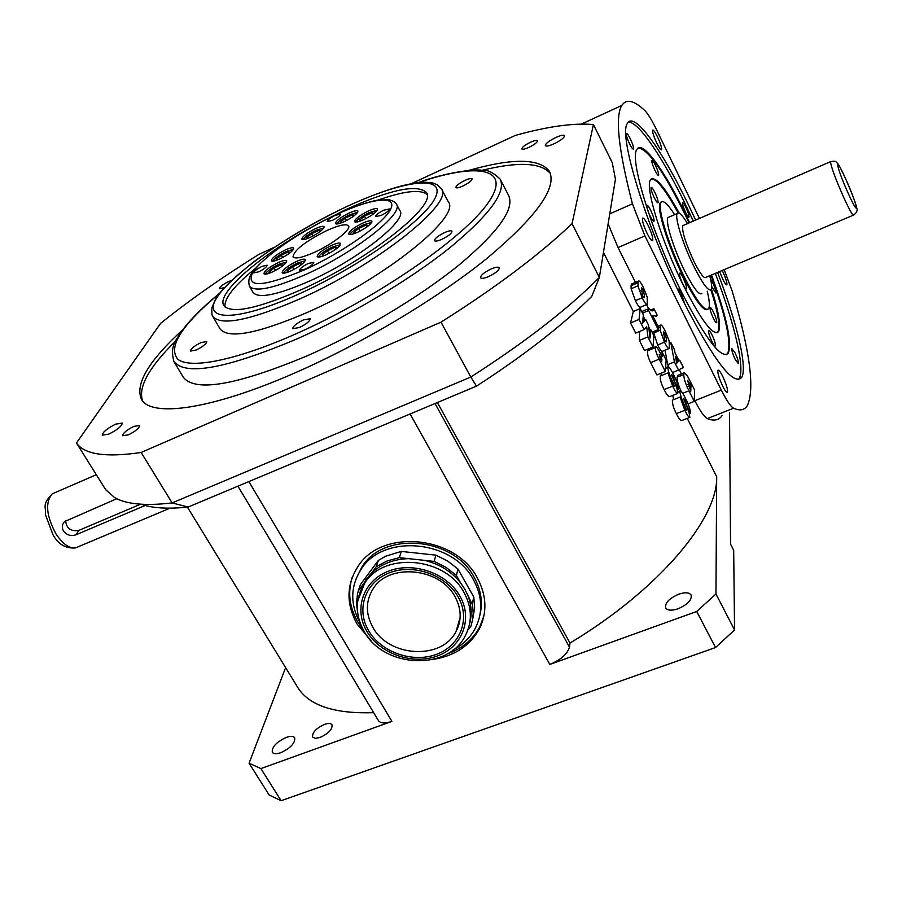 <?xml version="1.0" encoding="UTF-8"?>
<svg xmlns="http://www.w3.org/2000/svg" width="902" height="902" viewBox="0 0 902 902"><rect width="100%" height="100%" fill="white"/><g stroke="black" fill="none" stroke-linecap="round" stroke-linejoin="round"><path stroke-width="1.35" d="M456.085 631.411C461.847 620.396 461.497 608.85 455.059 596.786C439.984 567.403 388.593 562.972 373.202 588.634C365.569 600.969 365.468 613.867 372.887 627.341C388.965 657.445 442.093 660.275 456.085 631.411L460.133 617.43M467.834 630.092L470.979 626.112L472.558 619.854L473.189 613.383L472.603 605.174L464.891 589.322L460.64 582.929C451.654 571.642 439.736 564.133 424.876 560.413L408.583 558.642C393.588 559.139 381.208 563.987 371.455 573.165L365.817 579.828L360.045 592.073M452.951 650.083C462.985 644.783 470.494 637.421 475.478 627.995C483.01 612.537 482.412 596.594 473.674 580.155C453.187 539.903 383.564 533.353 361.296 569.027C350.303 586.153 349.931 604.148 360.146 623M479.898 615.209C482.965 602.513 481.093 589.942 474.294 577.494C453.875 537.321 384.421 530.793 362.198 566.411L355.794 579.377M434.031 659.249C455.048 655.686 470.19 645.516 479.424 628.739C487.317 612.39 486.663 595.534 477.44 578.148C455.747 535.461 381.963 528.403 358.207 566.129C346.312 584.564 345.962 603.889 357.147 624.128L371.196 640.86M352.163 577.517C347.552 592.58 349.446 607.418 357.835 622.042L363.224 629.799M446.749 654.164C461.892 648.842 472.941 639.665 479.887 626.631L483.979 615.581M460.64 582.929L456.389 575.42L446.073 567.381L434.144 561.416L424.876 560.413M408.583 558.642L399.338 557.65L387.082 560.976L376.269 566.693L371.455 573.165M365.242 581.519L358.274 590.9L357.474 594.012L356.47 603.63L357.767 613.619M145.245 505.458L76.039 534.751C71.145 536.431 66.996 535.258 63.58 531.233C61.697 527.715 62.001 524.513 64.482 521.638L116.764 498.716M108.894 434.11C117.429 429.769 121.883 426.094 122.266 423.083L115.614 424.154C107.124 428.473 102.681 432.137 102.276 435.17L108.894 434.11M554.053 143.801C560.988 140.351 564.483 137.623 564.528 135.65C563.558 134.748 560.638 135.368 555.767 137.521C548.867 140.96 545.383 143.666 545.315 145.662C546.274 146.564 549.183 145.944 554.053 143.801M320.131 737.464C328.621 733.461 332.579 729.244 332.015 724.802C330.854 723.224 328.328 723.088 324.461 724.407C316.016 728.388 312.069 732.604 312.622 737.069L315.35 738.355L320.131 737.464M648.064 225.252C651.639 232.919 653.183 238.015 652.71 240.563C651.819 241.319 649.97 238.974 647.185 233.55C643.6 225.85 642.044 220.731 642.517 218.194C643.43 217.461 645.291 219.817 648.064 225.252M722.705 376.359C726.324 384.196 727.925 389.484 727.486 392.201C726.719 392.9 725.129 390.882 722.716 386.157C719.074 378.265 717.473 372.977 717.913 370.271C718.691 369.583 720.292 371.613 722.705 376.359M722.198 270.476L722.694 271.468C725.783 278.233 727.192 282.687 726.911 284.806C726.279 285.303 724.87 283.363 722.694 278.989L719.616 271.57M657.468 136.788C660.523 143.429 661.899 147.748 661.594 149.743C660.873 150.251 659.272 148.052 656.803 143.114C653.724 136.45 652.349 132.12 652.653 130.136C653.398 129.64 654.999 131.85 657.468 136.788M488.715 276.519C495.796 273.047 499.302 270.126 499.257 267.747C498.276 266.699 495.536 267.116 491.049 268.999C484.013 272.46 480.507 275.381 480.54 277.76C481.51 278.808 484.227 278.402 488.715 276.519M528.865 147.409C534.559 144.568 537.434 142.336 537.502 140.712C536.735 140.002 534.39 140.509 530.466 142.245C524.795 145.075 521.931 147.308 521.852 148.931C522.608 149.653 524.941 149.146 528.865 147.409M231.464 280.488L228.375 281.661C222.58 284.615 219.547 286.983 219.254 288.753L224.373 287.67M128.377 434.843C135.616 431.179 139.382 428.055 139.675 425.473L133.924 426.364C126.72 430.006 122.965 433.129 122.661 435.722L128.377 434.843M462.805 186.071C468.882 183.027 471.971 180.614 472.073 178.844C471.306 178.111 468.972 178.607 465.071 180.332C459.017 183.365 455.938 185.767 455.837 187.548C456.581 188.281 458.904 187.796 462.805 186.071M441.912 239.301C448.553 235.997 451.913 233.302 451.97 231.216C451.135 230.36 448.655 230.822 444.539 232.603C437.921 235.896 434.584 238.59 434.505 240.676C435.328 241.533 437.797 241.082 441.912 239.301M299.464 327.527C306.5 323.998 310.085 321.067 310.243 318.722L303.489 319.883C296.487 323.39 292.902 326.321 292.744 328.666L299.464 327.527M196.23 349.999C202.984 346.571 206.502 343.752 206.772 341.542L200.932 342.625C194.212 346.041 190.705 348.86 190.423 351.081L196.23 349.999M332.443 220.37C337.619 217.732 340.313 215.668 340.494 214.169L335.251 215.364C330.087 217.98 327.415 220.043 327.212 221.554L332.443 220.37M381.208 215.398C386.575 212.68 389.337 210.538 389.472 208.96L383.778 210.189C378.434 212.895 375.683 215.037 375.525 216.615L381.208 215.398M305.079 269.179C310.694 266.338 313.592 264.049 313.772 262.324L308.292 263.452C302.7 266.282 299.802 268.559 299.611 270.296L305.079 269.179M258.727 271.818C264.139 269.055 266.958 266.857 267.195 265.233L262.144 266.327C256.743 269.067 253.936 271.265 253.699 272.9L258.727 271.818M363.81 219.637C372.673 215.15 377.239 211.609 377.498 209.016C376.517 208.058 373.428 208.734 368.242 211.057C359.424 215.51 354.881 219.051 354.599 221.644C355.546 222.614 358.624 221.948 363.81 219.637M377.329 210.177L369.11 212.658C362.221 216.018 357.733 219.175 355.636 222.095M310.468 237.26C319.229 232.806 323.773 229.3 324.1 226.729C323.198 225.838 320.311 226.481 315.429 228.68C306.725 233.099 302.193 236.606 301.843 239.177C302.722 240.079 305.586 239.436 310.468 237.26M323.908 227.879L316.298 230.235C309.521 233.562 305.056 236.685 302.903 239.594M344.361 221.576C353.099 217.145 357.609 213.65 357.902 211.113C356.966 210.2 353.979 210.865 348.939 213.12C340.257 217.529 335.758 221.013 335.443 223.561C336.356 224.485 339.321 223.82 344.361 221.576M357.722 212.263L349.807 214.699C343.042 218.013 338.611 221.103 336.491 223.989M357.947 232.096C367.013 227.518 371.669 223.888 371.917 221.193C370.914 220.201 367.79 220.866 362.536 223.2C353.528 227.755 348.894 231.386 348.612 234.08C349.581 235.084 352.693 234.419 357.947 232.096M371.782 222.366L363.416 224.823C356.346 228.285 351.757 231.521 349.649 234.554M326.389 254.691C335.623 250.023 340.381 246.291 340.663 243.495C339.671 242.491 336.593 243.134 331.417 245.423C322.24 250.068 317.493 253.8 317.188 256.608C318.147 257.611 321.213 256.98 326.389 254.691M340.539 244.656L332.319 247.058C325.07 250.609 320.368 253.947 318.226 257.081M291.019 270.893C300.287 266.191 305.068 262.437 305.395 259.618C304.448 258.637 301.471 259.257 296.465 261.479C287.264 266.146 282.495 269.89 282.146 272.731C283.059 273.712 286.024 273.103 291.019 270.893M305.271 260.768L297.378 263.091C290.106 266.654 285.37 270.025 283.194 273.193M272.505 271.919C281.627 267.285 286.362 263.587 286.723 260.825C285.821 259.889 282.935 260.509 278.075 262.674C269.01 267.285 264.286 270.972 263.914 273.746C264.793 274.682 267.657 274.073 272.505 271.919M286.565 261.975L278.977 264.263C271.84 267.759 267.172 271.074 264.962 274.185M279.812 258.942C288.73 254.398 293.375 250.79 293.736 248.14C292.846 247.227 290.004 247.858 285.19 250.012C276.316 254.522 271.694 258.119 271.322 260.791C272.178 261.693 275.009 261.084 279.812 258.942M293.556 249.279L286.069 251.568C279.135 254.984 274.569 258.197 272.37 261.208M286.227 737.419C290.568 735.931 293.398 736.066 294.695 737.836C295.315 743.045 290.658 748.006 280.725 752.708C276.395 754.173 273.588 754.038 272.303 752.279C271.716 747.048 276.35 742.098 286.227 737.419M678.665 594.215C684.979 592.118 689.128 592.355 691.079 594.948C692.071 599.864 687.741 604.475 678.067 608.771C671.753 610.834 667.627 610.586 665.71 608.016C664.729 603.088 669.047 598.488 678.665 594.215M685.655 212.556C687.38 215.995 688.497 217.529 689.015 217.145C689.241 215.623 688.215 212.376 685.926 207.415C684.212 203.965 683.085 202.431 682.566 202.803C682.34 204.326 683.366 207.584 685.655 212.556M735.209 359.447L738.422 363.675C738.682 361.894 737.577 358.32 735.107 352.953L731.894 348.702C731.635 350.472 732.74 354.058 735.209 359.447M684.855 304.29L681.303 293.759C679.398 290.027 678.135 288.426 677.515 288.933M629.551 143.801C631.547 147.748 632.866 149.484 633.486 149.022C633.779 147.398 632.719 143.993 630.306 138.795C628.299 134.849 626.991 133.101 626.36 133.564C626.067 135.176 627.127 138.592 629.551 143.801M683.648 225.263L682.735 225.658C681.856 231.374 685.599 243.315 693.965 261.467C700.087 273.599 704.045 278.898 705.849 277.365L853.258 215.217M683.152 277.94C685.689 283.431 686.805 287.073 686.501 288.899C685.903 289.384 684.686 287.806 682.837 284.164C680.288 278.662 679.161 275.009 679.477 273.193C680.074 272.72 681.303 274.298 683.152 277.94M713.437 312.047C715.895 317.38 716.989 320.92 716.718 322.668C716.188 323.108 715.072 321.642 713.369 318.259C710.9 312.915 709.806 309.363 710.077 307.616C710.618 307.187 711.734 308.664 713.437 312.047M654.841 192.385C657.265 197.617 658.336 201.067 658.043 202.725C657.457 203.187 656.205 201.541 654.288 197.775C651.853 192.521 650.782 189.07 651.075 187.413C651.684 186.962 652.935 188.619 654.841 192.385M647.185 208.644L646.802 205.306C647.444 204.81 648.752 206.502 650.725 210.38C653.24 215.803 654.345 219.4 654.029 221.17C653.398 221.666 652.101 219.987 650.116 216.119L648.155 211.575M712.028 334.89C714.576 340.415 715.703 344.113 715.41 345.985C714.858 346.458 713.696 344.97 711.937 341.508C709.378 335.95 708.25 332.252 708.555 330.391C709.107 329.929 710.269 331.417 712.028 334.89M710.607 279.203L712.704 282.845C715.061 287.975 716.12 291.369 715.884 293.015L711.712 286.633M655.517 165.449C657.851 170.501 658.888 173.804 658.629 175.36C658.065 175.777 656.848 174.142 654.987 170.455C652.642 165.382 651.605 162.078 651.864 160.522C652.439 160.116 653.657 161.751 655.517 165.449M709.75 275.73C711.689 283.093 712.185 287.715 711.216 289.576C708.6 291.842 702.782 284.062 693.773 266.259C682.961 244.431 674.403 216.954 677.222 213.515C678.766 211.564 682.205 214.913 687.538 223.583M669.34 216.954L667.954 217.551C665.033 221.035 673.49 248.501 684.325 270.273C693.356 288.031 699.23 295.755 701.948 293.454M707.236 291.245C709.479 300.456 709.942 306.274 708.622 308.698C704.857 311.968 696.66 301.2 684.009 276.373C668.765 245.772 656.915 207.212 661.019 202.42C663.15 199.737 667.672 203.818 674.606 214.653M661.482 201.868L660.253 202.758C656.137 207.561 667.965 246.122 683.22 276.711C695.104 300.118 703.154 311.077 707.371 309.566M711.475 288.956C718.759 311.821 721.115 326.039 718.556 331.62C713.29 336.39 701.621 321.089 683.536 285.72C661.583 241.77 644.648 186.421 650.534 179.724C655.089 175.45 664.639 186.601 679.195 213.176M710.945 289.914C718.048 312.43 720.337 326.445 717.789 331.936L716.943 332.827M711.52 274.986C726.595 316.613 732.198 342.681 728.32 353.189C721.397 359.74 705.759 339.276 681.405 291.808C651.74 232.536 629.021 158.121 636.925 149.349C642.303 139.675 664.267 169.959 685.576 214.124L689.647 222.67M638.199 148.029C647.861 148.807 663.455 170.929 684.99 214.372L689.06 222.918M710.934 275.234C725.997 316.85 731.59 342.929 727.7 353.449L726.369 354.768M695.634 220.077L688.339 204.619C661.921 149.698 634.32 111.093 627.555 123.224C617.746 133.857 646.204 227.124 683.468 301.505C713.82 360.541 733.191 385.921 741.568 377.622C747.781 368.005 737.035 323.13 717.609 272.415M738.197 379.697L739.088 378.615C745.368 368.974 734.69 324.1 715.275 273.396M693.322 221.08L686.027 205.622C662.778 157.489 638.424 121.229 628.356 122.165M249.358 286.024L249.448 286.193C248.073 281.368 248.975 276.891 252.132 272.765L255.018 268.954C260.013 263.328 267.793 256.45 278.346 248.332C295.8 235.907 314.888 224.733 335.589 214.789C354.159 206.535 368.58 201.586 378.84 199.94L389.438 199.872C392.979 200.796 395.29 202.206 396.373 204.077C404.682 213.176 354.847 252.583 305.857 274.422C273.734 288.482 254.928 292.406 249.448 286.193L253.101 292.541C258.637 298.866 277.466 295.033 309.589 281.041C358.556 259.302 408.245 219.795 399.845 210.527L396.53 204.371M310.401 227.778C258.479 256.72 216.029 293.691 223.82 305.519C231.171 314.178 256.923 308.924 301.099 289.756C369.245 259.573 438.045 204.765 426.285 192.374C416.893 183.816 389.811 189.679 345.06 209.952L314.719 225.376M427.018 194.358C420.231 189.116 403.927 191.021 378.085 200.052M212.771 316.377C211.925 315.768 211.643 312.881 211.902 307.706L215.533 299.126L218.758 294.39C224.643 286.802 236.042 276.147 252.966 262.414C281.131 241.725 312.487 223.065 347.022 206.411C381.896 190.514 408.02 182.452 425.406 182.204C435.542 183.219 431.934 182.723 437.571 184.955L441.326 188.642C454.8 202.623 377.104 264.827 299.825 298.923C250.001 320.424 220.979 326.242 212.771 316.377L220.156 329.005C228.567 339.208 257.656 333.661 307.447 312.374C384.647 278.594 461.903 216.085 448.17 201.574L441.619 189.195M418.111 182.61C445.261 172.496 475.151 168.832 481.826 170.252C487.227 169.542 493.326 172.496 500.136 179.115C506.473 191.912 489.628 214.856 449.602 247.949C409.982 279.631 350.63 315.102 297.322 338.757C226.436 368.636 185.282 376.202 173.86 361.465L183.23 377.137C194.979 392.449 236.268 385.357 307.097 355.862C360.338 332.466 419.453 297.051 458.791 265.177C498.513 231.87 515.098 208.587 508.525 195.328L500.655 180.107M182.734 329.749C148.729 360.856 134.95 383.97 141.388 399.101C150.803 417.795 211.045 409.79 294.796 372.966C362.029 343.606 437.278 298.607 486.922 258.412C536.848 216.503 557.639 187.402 549.273 171.143C539.306 158.267 512.46 158.019 468.747 170.41M550.389 173.556C541.121 162.529 518.368 161.447 482.153 170.286M314.572 252.256C332.793 244.059 351.555 229.379 348.533 225.85C346.199 223.538 338.927 225.128 326.704 230.596C305.101 241.556 293.883 250.316 293.037 256.867C295.213 259.178 302.395 257.645 314.572 252.256M724.126 269.664L732.108 290.827C749.878 350.472 754.974 388.694 747.408 405.483C744.533 410.185 739.922 411.098 733.574 408.211C730.665 406.577 726.584 400.544 721.329 390.115L644.907 235.896L632.437 203.852C618.468 149.8 614.905 117.012 621.771 105.478C626.27 98.589 633.948 100.28 644.806 110.551C647.884 113.652 651.785 120.022 656.498 129.662L699.445 218.419M274.208 247.306L258.784 254.465C222.433 277.072 189.713 300.028 160.624 323.333L76.456 442.972C84.314 454.507 105.884 457.675 141.14 452.466L441.022 322.149C495.672 287.603 539.351 254.792 572.06 223.696L599.356 277.444L591.768 296.375C562.645 325.329 524.231 355.241 476.504 386.135L410.117 413.973L549.825 664.424L696.716 611.466L715.962 593.99L716.684 476.684C718.127 518.582 659.001 589.626 569.996 643.047L437.391 402.54M715.962 593.99L734.555 629.957L733.687 550.288L730.564 544.165L729.526 412.541M694.303 399.642L694.844 400.702C700.132 411.053 704.293 417.017 707.348 418.584C714.034 421.302 718.984 420.253 722.198 415.439M608.128 223.854L618.028 247.565L635.47 282.36M646.633 304.594L648.662 308.642M679.274 369.673L681.393 373.902M680.987 391.028C678.157 384.624 676.872 380.024 677.12 377.239L677.943 375.3M668.732 348.702L662.632 351.216C661.82 352.073 660.174 349.987 657.671 344.959L653.296 331.688M646.666 304.583L640.555 307.154C639.71 308.078 637.985 305.913 635.38 300.67L631.141 288.753L631.073 285.72L632.257 283.724M650.162 329.873L648.73 327.009M645.054 319.714L643.25 316.128M641.987 312.137L642.066 311.415L648.842 308.563L652.394 310.874M668.856 367.001L667.66 364.633L665.011 350.235M689.5 417.502L682.013 420.467C680.57 420.828 678.687 418.551 676.353 413.657C673.614 408.459 672.294 403.961 672.396 400.15L680.085 397.072L686.287 410.5M673.659 399.654L672.768 395.369M677.425 393.498L669.927 396.519C668.45 396.869 666.533 394.557 664.154 389.585C661.391 384.32 660.072 379.821 660.208 376.055L667.92 372.921L674.177 386.473M661.482 375.536L660.895 373.315M665.338 371.5L659.125 359.176C656.555 354.08 655.292 350.224 655.337 347.597L655.551 346.763C656.408 346.334 657.908 348.319 660.061 352.716L662.079 356.73L662.372 352.648L666.116 360.067L665.338 371.5L656.881 374.95L650.646 362.649C648.11 357.553 647.129 353.595 647.681 350.754L648.628 349.626M652.992 347.011L647.884 336.897L646.678 326.524L644.186 329.568L639.067 319.421L640.206 308.585L643.374 314.877L642.54 323.209L645.674 319.455L648.493 325.058L650.038 338.07L650.782 329.613L653.927 335.86L652.992 347.011L644.502 350.517L639.394 340.415L639.563 331.496M644.186 329.568L635.696 333.12L630.566 322.984L633.294 311.494L640.206 308.585M260.904 768.583L281.131 800.717L269.134 795L249.076 763.216L260.904 768.583L391.908 721.363C384.974 723.675 380.475 723.404 378.4 720.563L237.914 486.178M285.618 667.615L249.076 763.216M187.436 507.127L297.322 686.76C308.461 705.353 333.909 713.978 373.665 712.659M734.555 629.957L715.557 647.523L696.716 611.466M281.131 800.717L715.557 647.523M651.334 178.821C656.769 178.821 665.699 190.187 678.135 212.895M255.559 268.334C234.283 285.539 224.091 298.404 224.97 306.917M175.597 341.057C149.055 367.17 138.029 387.059 142.516 400.725M410.117 413.973L188.123 507.048C167.975 509.156 152.382 508.221 141.343 504.241M76.456 442.972L105.714 489.73L114.655 497.611C126.235 504.274 145.402 506.045 172.135 502.921L470.788 377.047C524.682 342.523 567.538 309.33 599.356 277.444L615.435 179.194L612.244 162.608L593.403 124.532C573.571 122.83 547.525 126.46 515.279 135.424L411.436 183.613M572.06 223.696L593.403 124.532M549.825 664.424C560.92 659.779 567.459 654.006 569.444 647.106L569.996 643.047M141.14 452.466L172.135 502.921L188.123 507.048M441.022 322.149L470.788 377.047L476.504 386.135M290.365 252.56L288.539 251.805L281.334 255.131L276.181 259.348L277.489 259.934M283.329 265.368L281.469 264.534L274.129 267.917L268.864 272.246L270.239 272.889M301.99 264.23L299.971 263.373L292.473 266.812L287.163 271.22L288.651 271.897M337.28 248.106L335.059 247.283L327.46 250.767L322.206 255.165L323.795 255.785M368.58 225.703L366.246 224.97L358.669 228.465L353.561 232.75L355.162 233.28M354.587 215.431L352.479 214.8L345.195 218.183L340.234 222.287L341.632 222.738M320.774 231.059L318.846 230.393L311.652 233.719L306.635 237.835L307.954 238.331M374.183 213.413L371.895 212.759L364.453 216.198L359.447 220.37L360.969 220.832M275.55 270.408L274.129 267.917M282.36 266.113L281.469 264.534M293.951 269.439L292.473 266.812M300.93 265.064L299.971 263.373M282.676 257.51L281.334 255.131M289.395 253.304L288.539 251.805M312.938 236.042L311.652 233.719M319.68 231.893L318.846 230.393M346.481 220.539L345.195 218.183M353.336 216.379L352.479 214.8M365.795 218.667L364.453 216.198M372.819 214.439L371.895 212.759M360.09 231.059L358.669 228.465M367.204 226.74L366.246 224.97M328.948 253.439L327.46 250.767M336.04 249.053L335.059 247.283M650.782 329.613L649.113 330.312M645.674 319.455L642.788 320.661M639.067 319.421L630.566 322.984M647.884 336.897L639.394 340.415M662.372 352.648L660.422 353.449M655.337 347.597L647.681 350.754M659.125 359.176L650.646 362.649M661.91 359.086L659.204 354.779L661.73 361.612L661.91 359.086L660.704 359.582M674.459 386.349L672.993 382.414L672.261 382.707M672.993 382.414C670.006 376.303 668.247 371.342 667.739 367.497L665.552 368.388M674.211 385.312L673.568 385.571M667.739 367.497L667.897 366.855C668.957 366.528 670.75 368.952 673.275 374.15C676.41 380.137 678.191 385.131 678.608 389.145L674.876 381.974L673.084 376.235L671.505 374.431L676.974 388.48L677.774 393.362C676.726 393.475 675.012 391.073 672.644 386.146L664.154 389.585M672.644 386.146L667.92 372.921M673.084 376.235L672.069 376.641M674.527 379.877L673.614 380.249M678.608 389.145L677.346 389.653M686.58 410.387L685.114 406.452L684.381 406.746M685.114 406.452C682.149 400.398 680.39 395.426 679.849 391.547L677.898 392.336M686.332 409.339L685.678 409.598M679.849 391.547L680.007 390.848C681.044 390.532 682.803 392.911 685.283 398.007C688.384 403.927 690.165 408.933 690.616 412.992L686.929 405.9L685.114 400.15L683.569 398.391L689.038 412.417L689.861 417.355C688.824 417.491 687.155 415.123 684.821 410.286L676.353 413.657M684.821 410.286L680.085 397.072M685.114 400.15L684.111 400.544M686.557 403.78L685.644 404.141M690.616 412.992L689.387 413.488M642.179 297.784L637.917 285.866L638.289 281.153C639.078 280.105 640.758 282.213 643.363 287.467L647.196 297.029L647.32 304.301C646.497 305.214 644.783 303.038 642.179 297.784L635.38 300.67M637.838 282.845L631.073 285.72M637.917 285.866L631.141 288.753M644.513 296.07L643.16 289.452L641.457 287.693L642.506 296.003L644.141 297.694L644.513 296.07L642.912 296.758M643.16 289.452L641.04 290.354M653.003 310.615L653.905 308.698L657.107 315.08L656.6 316.219L652.642 315.553L658.437 327.122L658.246 329.625L652.078 332.184M653.905 308.698L650.477 310.13M658.246 329.625L648.651 310.525L642.483 313.118M648.651 310.525L648.842 308.563M664.447 342.162L660.185 330.256L660.478 325.227C661.245 324.292 662.857 326.321 665.315 331.327L669.126 340.843L669.374 348.443C668.585 349.3 666.939 347.202 664.447 342.162L657.671 344.959M660.038 327.122L658.381 327.809M660.185 330.256L653.42 333.063M666.601 340.133L665.18 333.402L663.568 331.71L664.718 340.268L666.251 341.914L666.601 340.133L664.988 340.798M665.18 333.402L663.218 334.214M679.691 360.18L683.333 367.452L678.541 370.079L674.425 361.882L670.738 342.309L674.504 349.829L674.978 352.817L679.014 360.868L679.691 360.18L678.845 360.529M670.738 342.309L669.555 342.794M674.425 361.882L667.66 364.633M678.541 370.079L672.464 372.549M678.124 361.758L675.609 356.752L676.68 363.213L678.124 361.758L676.545 362.401M694.247 401.39L688.936 390.791C685.385 383.508 683.671 378.085 683.817 374.522L684.156 372.785L687.245 375.604L694.619 390.002L694.247 401.39L688.046 403.87M683.817 374.522L677.12 377.239M688.936 390.791L682.713 393.295M690.966 385.526L687.64 380.351L690.752 391.547L690.966 385.526L688.395 386.552M690.109 383.801L687.786 384.737M65.609 520.691C66.421 528.403 70.83 531.628 78.835 530.387L140.599 504.195M472.738 618.749L474.632 608.072L473.809 597.056L457.99 569.083L447.742 561.078L435.892 555.147L401.289 551.426L385.853 556.139L378.344 560.446L360.439 584.552L358.274 590.9M456.389 575.42L457.99 569.083M472.31 603.528L473.809 597.056M434.144 561.416L435.892 555.147M399.338 557.65L401.289 551.426M376.269 566.693L378.344 560.446M469.683 623.383C472.084 614.42 471.554 605.321 468.093 596.087M368.704 630.802C355.794 609.391 365.096 582.14 389.213 572.894C413.139 563.322 445.768 574.642 458.115 596.831C470.821 618.873 460.336 645.742 436.433 654.367C412.71 663.308 381.253 652.349 368.704 630.802M357.767 600.845L364.701 583.109C384.162 551.438 445.87 557.086 464.09 592.648C471.904 607.283 472.4 621.455 465.579 635.166C448.553 671.313 383.857 668.179 364.149 631.434C354.903 614.736 355.084 598.624 364.701 583.109L365.817 579.828M459.93 596.132C447.099 573.052 413.139 561.269 388.255 571.237C363.168 580.865 353.516 609.211 366.945 631.468C380.001 653.871 412.688 665.248 437.357 655.968C462.219 647.016 473.144 619.076 459.93 596.132M55.304 492.515L52.248 493.845C44.965 502.538 46.295 516.045 56.24 534.356C64.47 546.127 71.901 550.231 78.519 546.646L170.016 508.164M845.602 178.675C851.973 193.242 855.648 202.871 856.652 207.561C857.813 210.143 856.844 212.635 853.72 215.026C852.976 216.13 849.673 210.358 843.821 197.707C835.523 178.923 831.08 166.915 830.494 161.684L830.934 161.481M845.625 178.754C833.504 151.728 836.154 166.938 848.478 193.93C860.835 221.283 857.498 204.675 845.625 178.754M219.434 293.5C181.178 325.487 167.389 347.484 178.089 359.481C190.931 369.245 236.595 360.214 296.183 333.751C376.326 298.325 464.011 237.778 488.016 202.995C512.81 167.862 478.037 162.18 418.528 182.565M335.521 214.89C300.095 231.307 262.042 257.634 252.616 272.663C245.716 288.166 263.091 287.186 304.763 269.732C343.256 252.256 384.41 222.929 390.735 208.982C397.647 194.764 371.026 198.282 335.521 214.89M346.954 206.513C292.214 231.938 233.517 272.37 217.461 296.735C200.537 321.473 236.155 322.442 298.709 294.097C361.15 266.056 427.559 218.081 435.846 196.399C445.126 174.266 401.773 180.828 346.954 206.513M687.256 418.393L716.684 476.684M603.461 252.391L633.294 311.494M651.526 347.608L651.864 348.285M248.839 481.589L391.908 721.363M435.023 403.532L569.444 647.106M707.348 418.584L733.574 408.211M694.844 400.702L721.329 390.115M618.028 247.565L644.907 235.896M609.763 213.853L632.437 203.852M661.053 357.395L659.903 357.868M78.835 530.387L76.039 534.751M361.296 569.027L362.198 566.411M479.887 626.631L479.424 628.739M96.322 474.723L52.248 493.845C41.616 504.838 46.216 506.608 45.461 514.738L52.97 534.728C58.213 544.289 65.722 548.687 75.497 547.931M682.735 225.658L830.494 161.684C833.91 160.906 835.872 161.086 836.391 162.225C837.879 163.893 837.8 162.101 845.58 178.607M173.86 361.465C169.497 344.519 176.657 339.919 183.782 328.384C192.216 317.662 204.19 305.913 219.705 293.161M677.222 213.515L667.954 217.551M661.019 202.42L660.253 202.758M717.789 331.936L718.556 331.62M727.7 353.449L728.32 353.189M739.088 378.615L741.568 377.622M550.017 172.62L549.273 171.143M581.407 124.07L621.771 105.478M648.087 349.841L655.551 346.763M665.597 367.79L667.897 366.855M677.842 391.727L680.007 390.848M631.547 284.029L638.289 281.153M651.853 310.84L653.375 310.209M658.009 326.253L660.478 325.227M677.47 375.491L684.156 372.785"/></g></svg>
